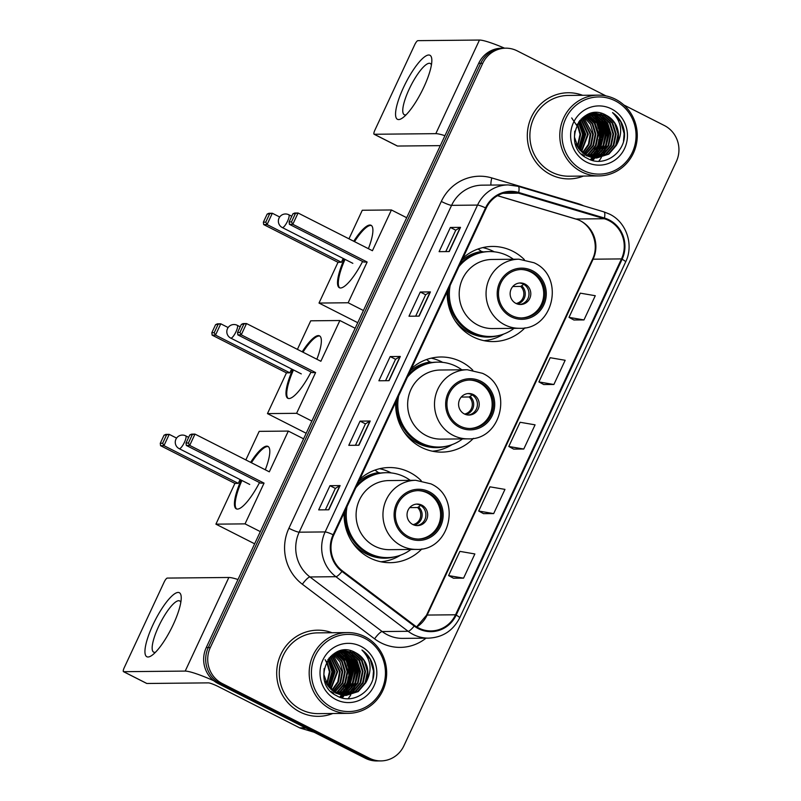 <?xml version="1.0" encoding="UTF-8"?>
<svg xmlns="http://www.w3.org/2000/svg" width="801" height="801" viewBox="0 0 801 801"><rect width="100%" height="100%" fill="white"/><g stroke="black" fill="none" stroke-linecap="round" stroke-linejoin="round"><path stroke-width="1.2" d="M421.236 480.71A47.569 45.637 89.4 0 0 409.691 472.35A47.569 45.637 89.4 0 0 389.276 467.544A47.569 45.637 89.4 0 0 359.799 479.198M344.17 512.72A47.569 45.637 89.4 0 0 369.802 557.886A47.569 45.637 89.4 0 0 390.217 562.682A47.569 45.637 89.4 0 0 421.907 548.895M391.178 472.92A47.569 45.637 89.4 0 0 390.427 472.54A47.569 45.637 89.4 0 0 379.664 468.715M472.79 370.162A47.569 45.637 89.4 0 0 461.246 361.792A47.569 45.637 89.4 0 0 440.83 356.996A47.569 45.637 89.4 0 0 411.354 368.64M395.724 402.172A47.569 45.637 89.4 0 0 421.356 447.328A47.569 45.637 89.4 0 0 441.762 452.124A47.569 45.637 89.4 0 0 473.451 438.337M442.723 362.372A47.569 45.637 89.4 0 0 441.982 361.982A47.569 45.637 89.4 0 0 431.208 358.157M524.335 259.604A47.569 45.637 89.4 0 0 512.79 251.244A47.569 45.637 89.4 0 0 492.385 246.448A47.569 45.637 89.4 0 0 462.908 258.092M447.268 291.614A47.569 45.637 89.4 0 0 472.91 336.78A47.569 45.637 89.4 0 0 493.316 341.576A47.569 45.637 89.4 0 0 525.005 327.789M494.277 251.814A47.569 45.637 89.4 0 0 493.536 251.434A47.569 45.637 89.4 0 0 482.763 247.609M481.461 251.454A43.534 41.762 -90.6 0 1 483.013 251.794M429.907 362.012A43.534 41.762 -90.6 0 1 431.459 362.352M378.352 472.56A43.534 41.762 -90.6 0 1 379.904 472.9M339.744 697.12A35.905 34.443 89.4 0 0 341.066 695.468A35.905 34.443 89.4 0 0 341.136 695.388A35.905 34.443 89.4 0 1 341.076 695.458A35.905 34.443 89.4 0 1 339.744 697.12M341.787 694.487A35.905 34.443 89.4 0 0 342.458 693.496A35.905 34.443 89.4 0 1 341.787 694.487M342.748 693.035A35.905 34.443 89.4 0 0 343.078 692.495A35.905 34.443 89.4 0 1 342.748 693.035M344.36 690.212A35.905 34.443 89.4 0 0 346.132 686.167A35.905 34.443 89.4 0 1 344.36 690.212M346.843 684.004A35.905 34.443 89.4 0 0 348.235 676.955A35.905 34.443 89.4 0 1 346.843 684.004M347.634 665.781A35.905 34.443 89.4 0 0 346.032 660.234A35.905 34.443 89.4 0 1 347.634 665.781M590.357 159.689A35.905 34.443 89.4 0 0 591.679 158.037A35.905 34.443 89.4 0 0 591.739 157.957A35.905 34.443 89.4 0 1 591.689 158.027A35.905 34.443 89.4 0 1 590.357 159.689M592.39 157.056A35.905 34.443 89.4 0 0 593.07 156.065A35.905 34.443 89.4 0 1 592.39 157.056M593.361 155.604A35.905 34.443 89.4 0 0 593.691 155.064A35.905 34.443 89.4 0 1 593.361 155.604M594.963 152.781A35.905 34.443 89.4 0 0 596.735 148.736A35.905 34.443 89.4 0 1 594.963 152.781M597.456 146.573A35.905 34.443 89.4 0 0 598.838 139.524A35.905 34.443 89.4 0 1 597.456 146.573M598.247 128.35A35.905 34.443 89.4 0 0 596.645 122.803A35.905 34.443 89.4 0 1 598.247 128.35M605.987 95.91L517.256 50.894A26.924 25.832 89.4 0 0 505.701 48.17L501.656 48.21A26.924 25.832 89.4 0 0 478.678 63.349L206.247 647.588A26.924 25.832 89.4 0 0 218.192 683.583L365.336 758.237A26.924 25.832 89.4 0 0 376.891 760.95L378.913 760.93A26.924 25.832 89.4 0 1 367.369 758.217A26.924 25.832 89.4 0 0 378.913 760.93L380.946 760.91A26.924 25.832 89.4 0 0 403.914 745.771L676.344 161.542A26.924 25.832 89.4 0 0 664.399 125.547L623.809 104.951M503.679 48.19A26.924 25.832 89.4 0 0 480.71 63.329L208.28 647.568A26.924 25.832 89.4 0 0 220.225 683.563L367.369 758.217L220.225 683.563A26.924 25.832 89.4 0 1 208.28 647.568L480.71 63.329A26.924 25.832 89.4 0 1 503.679 48.19M582.617 95.299A43.084 41.332 89.4 0 0 568.209 92.746A43.084 41.332 89.4 0 0 528.31 126.348A43.084 41.332 89.4 0 0 550.567 174.558A43.084 41.332 89.4 0 0 569.05 178.903A43.084 41.332 89.4 0 0 583.408 176.07A43.084 41.332 89.4 0 1 569.05 178.903A43.084 41.332 89.4 0 1 550.567 174.558A43.084 41.332 89.4 0 1 528.31 126.348A43.084 41.332 89.4 0 1 568.209 92.746A43.084 41.332 89.4 0 1 582.617 95.299M332.004 632.73A43.084 41.332 89.4 0 0 317.596 630.177A43.084 41.332 89.4 0 0 277.697 663.779A43.084 41.332 89.4 0 0 299.954 711.989A43.084 41.332 89.4 0 0 318.448 716.334A43.084 41.332 89.4 0 0 332.795 713.501A43.084 41.332 89.4 0 1 318.448 716.334L318.448 716.334A43.084 41.332 89.4 0 1 299.954 711.989A43.084 41.332 89.4 0 1 277.697 663.779A43.084 41.332 89.4 0 1 317.596 630.177A43.084 41.332 89.4 0 1 332.004 632.73M608.75 220.525A28.716 27.554 -90.6 0 1 621.486 258.913L455.549 614.788A28.716 27.554 -90.6 0 1 431.048 630.928A28.716 27.554 -90.6 0 1 414.598 625.461L342.377 570.873A28.716 27.554 -90.6 0 1 333.757 535.048L486.167 208.21A28.716 27.554 -90.6 0 1 510.668 192.06A28.716 27.554 -90.6 0 1 518.497 193.171L604.264 218.733A28.716 27.554 -90.6 0 1 608.75 220.525M609.05 219.874A29.437 28.245 89.4 0 0 604.455 218.042L518.688 192.48A29.437 28.245 89.4 0 0 485.546 207.89L333.136 534.738A29.437 28.245 89.4 0 0 341.977 571.453L414.197 626.042A29.437 28.245 89.4 0 0 456.17 615.098L622.107 259.234A29.437 28.245 89.4 0 0 609.05 219.874M592.329 113.932A35.905 34.443 -90.6 0 1 592.98 114.843M594.953 118.017A35.905 34.443 -90.6 0 1 596.985 122.353M597.886 124.966A35.905 34.443 -90.6 0 1 598.577 144.23M597.816 147.054A35.905 34.443 -90.6 0 1 595.894 151.93M595.373 152.971A35.905 34.443 -90.6 0 1 594.132 155.174M593.801 155.694A35.905 34.443 -90.6 0 1 593.05 156.836M592.86 157.106A35.905 34.443 -90.6 0 1 592.5 157.607M592.189 158.027A35.905 34.443 -90.6 0 1 590.737 159.83M341.727 651.363A35.905 34.443 -90.6 0 1 342.377 652.274M344.35 655.448A35.905 34.443 -90.6 0 1 346.372 659.784M347.284 662.397A35.905 34.443 -90.6 0 1 347.974 681.661M347.203 684.485A35.905 34.443 -90.6 0 1 345.281 689.361M344.76 690.402A35.905 34.443 -90.6 0 1 343.519 692.605M343.198 693.125A35.905 34.443 -90.6 0 1 342.448 694.267M342.257 694.537A35.905 34.443 -90.6 0 1 341.897 695.038M341.576 695.458A35.905 34.443 -90.6 0 1 340.135 697.26M341.306 697.641A35.905 34.443 89.4 0 0 343.098 695.448A35.905 34.443 89.4 0 0 343.178 695.348M343.679 694.657A35.905 34.443 89.4 0 0 344.28 693.786M344.54 693.386A35.905 34.443 89.4 0 0 345.571 691.704M346.002 690.923A35.905 34.443 89.4 0 0 347.624 687.498M348.295 685.766A35.905 34.443 89.4 0 0 347.414 658.602M346.703 657.06A35.905 34.443 89.4 0 0 345.081 654.087M344.67 653.426A35.905 34.443 89.4 0 0 343.739 652.034M343.509 651.714A35.905 34.443 89.4 0 0 343.008 651.033M453.456 578.212L463.569 578.152L474.863 553.952L459.884 551.378L448.59 575.589L453.536 578.252M483.554 513.651L493.676 513.601L504.96 489.391L489.982 486.828L478.698 511.038L483.634 513.701M573.866 319.989L583.979 319.929L595.273 295.719L580.294 293.156L569 317.366L573.947 320.03M543.759 384.54L553.881 384.49L565.166 360.28L550.187 357.717L538.903 381.927L543.839 384.59M513.661 449.101L523.774 449.041L535.068 424.84L520.089 422.267L508.795 446.477L513.741 449.141M505.701 48.17A26.924 25.832 89.4 0 0 482.733 63.309L210.303 647.548A26.924 25.832 89.4 0 0 222.247 683.543L369.391 758.197A26.924 25.832 89.4 0 0 380.946 760.91M328.821 509.796L318.678 509.887L329.972 485.686L340.105 485.586L328.821 509.796M419.123 316.125L408.991 316.225L420.285 292.015L430.417 291.914L419.123 316.125M449.231 251.564L439.098 251.664L450.382 227.454L460.515 227.354L449.231 251.564M358.918 445.236L348.785 445.336L360.07 421.126L370.212 421.026L358.918 445.236M389.026 380.675L378.893 380.775L390.177 356.565L400.31 356.475L389.026 380.675M390.177 356.565L395.554 359.299L400.059 356.525A7.179 0.901 25 0 1 400.31 356.475M360.07 421.126L365.456 423.859M355.464 445.266L365.466 423.839L369.952 421.076A7.179 0.901 25 0 1 370.212 421.026M450.382 227.454L455.759 230.187L460.265 227.414A7.179 0.901 25 0 1 460.515 227.354M420.285 292.015L425.661 294.748M415.679 316.155L425.671 294.718L430.157 291.964A7.179 0.901 25 0 1 430.417 291.914M329.972 485.686L335.349 488.41L339.844 485.636A7.179 0.901 25 0 1 340.105 485.586M523.774 449.041L508.795 446.477M553.881 384.49L538.903 381.927M583.979 319.929L569 317.366M493.676 513.601L478.698 511.038M463.569 578.152L448.59 575.589M385.571 380.715L395.564 359.279M445.777 251.604L455.769 230.167M325.366 509.826L335.359 488.39M403.564 87.379A35.905 9.071 116.9 0 1 422.277 58.783A35.905 9.071 116.9 0 1 431.839 60.586A35.905 9.071 116.9 0 1 423.829 87.189A35.905 9.071 116.9 0 1 402.873 117.697A35.905 9.071 116.9 0 1 403.564 87.379M431.419 64.951A28.716 7.259 -63.1 0 0 430.267 63.489A28.716 7.259 -63.1 0 0 409.161 89.181A28.716 7.259 -63.1 0 0 404.275 114.713A28.716 7.259 -63.1 0 0 406.137 114.773M504.58 48.19A35.905 4.526 -155 0 0 479.459 40.05L417.882 40.651A4.486 1.131 -63.1 0 0 414.738 44.696L374.848 130.243A4.486 1.131 -63.1 0 0 374.087 134.228A4.486 1.131 -63.1 0 0 374.237 134.258L397.466 146.042L440.32 145.632M444.955 135.689A35.905 4.526 -155 0 0 435.814 133.657L374.237 134.258M582.858 170.233A38.598 37.026 89.4 0 0 632.339 152.42A38.598 37.026 89.4 0 0 615.218 100.826A38.598 37.026 89.4 0 0 565.736 118.638A38.598 37.026 89.4 0 0 582.858 170.233M581.596 171.845A40.39 38.748 89.4 0 0 598.928 175.92A40.39 38.748 89.4 0 0 636.334 144.42A40.39 38.748 89.4 0 0 615.458 99.224A40.39 38.748 89.4 0 0 598.137 95.149A40.39 38.748 89.4 0 0 560.73 126.648A40.39 38.748 89.4 0 0 581.596 171.845M598.137 95.149L568.229 95.439A40.39 38.748 89.4 0 0 530.823 126.938A40.39 38.748 89.4 0 0 551.699 172.145A40.39 38.748 89.4 0 0 569.02 176.21L598.928 175.92M598.768 161.231A40.39 38.748 89.4 0 0 601.371 157.447M602.112 156.175A40.39 38.748 89.4 0 0 602.843 154.803M603.143 154.203A40.39 38.748 89.4 0 0 604.264 151.719M604.705 150.578A40.39 38.748 89.4 0 0 606.297 145.311M606.898 142.157A40.39 38.748 89.4 0 0 606.447 127.059M605.686 124.055A40.39 38.748 89.4 0 0 603.924 119.189M603.463 118.168A40.39 38.748 89.4 0 0 602.362 115.995M602.082 115.474A40.39 38.748 89.4 0 0 601.411 114.323M601.241 114.052A40.39 38.748 89.4 0 0 600.69 113.181M586.212 115.294L594.973 123.184L598.407 134.167L596.084 145.572L588.575 154.343L586.612 155.554M585.901 115.454L594.342 123.194L597.776 134.167L595.453 145.572L587.944 154.353L586.292 155.384M587.473 114.713L589.296 115.544L597.506 123.164L600.94 134.137L598.617 145.542L591.108 154.323L587.884 156.165M587.163 114.843L596.875 123.164L600.309 134.147L597.987 145.552L590.477 154.323L587.564 156.025M588.735 114.223L591.829 115.514L600.039 123.134L603.473 134.117L601.15 145.522L593.641 154.293L589.156 156.676M588.425 114.333L591.198 115.524L599.408 123.144L602.843 134.117L600.52 145.532L593.01 154.303L588.835 156.555M589.997 113.832L594.372 115.494L602.572 123.114L606.007 134.087L603.684 145.492L596.174 154.273L590.427 157.096M589.686 113.922L593.731 115.504L601.941 123.114L605.376 134.097L603.053 145.502L595.543 154.273L590.107 156.996M591.268 113.532L596.905 115.464L605.115 123.084L608.54 134.067L606.217 145.472L598.717 154.243L591.699 157.437M590.948 113.602L596.264 115.474L604.475 123.094L607.909 134.067L605.586 145.482L598.077 154.253L591.378 157.356M592.53 113.311L599.438 115.444L607.649 123.064L611.073 134.037L608.76 145.442L601.251 154.223L592.96 157.687M592.209 113.362L598.798 115.454L607.008 123.064L610.442 134.047L608.119 145.452L600.61 154.223L592.65 157.637M584.42 155.754L581.666 154.122M592.53 113.151L601.341 115.424L609.541 123.044L612.975 134.027L610.652 145.432L603.143 154.203L593.911 157.827M593.791 113.181L601.972 115.414L610.182 123.034L613.606 134.017L611.293 145.422L603.784 154.192L594.232 157.867M583.789 155.764L582.978 155.334M592.209 113.161L593.161 113.191M616.359 145.371A22.438 21.527 89.4 0 0 606.407 115.374C580.655 99.945 560.239 145.882 587.203 158.268C605.145 169.111 628.805 149.887 623.879 129.341C622.177 122.223 618.402 116.646 612.555 112.601C621.886 122.263 623.158 133.186 616.359 145.371L608.85 154.142L596.765 157.987L586.953 155.724L578.322 148.115L574.467 137.141L574.728 131.164M585.281 115.795L595.063 113.131L604.505 115.394L612.715 123.014L616.149 133.987L613.826 145.392L606.317 154.172L595.503 157.967M596.134 157.997L586.322 155.734L575.418 143.83M589.476 113.812L595.063 113.131M594.742 113.131L603.874 115.404L612.074 123.014L615.508 133.997L613.186 145.402L605.686 154.172L595.183 157.947M577.511 123.815L580.665 134.338L577.651 147.054M577.201 124.375L580.034 134.348L577.331 146.503M578.773 121.872L583.198 134.318L578.943 148.986M578.462 122.313L582.567 134.318L578.622 148.545M580.024 120.28L585.741 134.288L580.224 150.568M579.714 120.651L585.1 134.298L579.904 150.198M581.276 118.948L588.274 134.268L581.506 151.9M580.965 119.259L587.634 134.268L581.186 151.579M582.517 117.807L590.808 134.238L588.995 144.53L582.788 153.031M582.207 118.077L590.167 134.248L588.445 144.33L582.467 152.761M583.749 116.836L590.557 124.345L593.341 134.218L591.178 145.291L584.059 154.002M583.438 117.066L592.71 134.218L590.627 145.101L583.739 153.772M584.97 115.995L592.68 123.594L595.874 134.188L593.551 145.592L585.341 154.833M584.66 116.195L592.149 123.785L595.243 134.198L592.92 145.602L585.02 154.643M606.407 115.374L614.617 122.994L618.042 133.977L615.729 145.381L608.219 154.152L596.455 157.987M611.453 108.896A29.617 28.415 89.4 0 0 573.476 122.563A29.617 28.415 89.4 0 0 586.622 162.162A29.617 28.415 89.4 0 0 624.59 148.495A29.617 28.415 89.4 0 0 611.453 108.896M571.694 117.937L579.143 129.041M612.555 112.601L620.755 121.722L624.119 133.617L623.508 141.236M603.784 119.059L608.91 133.767L603.924 151.429M601.251 119.079L606.377 133.787L601.391 151.449M598.717 119.109L603.844 133.817L598.858 151.479M596.184 119.129L601.311 133.837L596.324 151.499M593.651 119.149L598.778 133.867L593.791 151.529M579.513 120.901L583.579 134.017L579.694 149.947M604.905 120.23L609.231 133.767L605.065 150.157M602.372 120.26L606.697 133.787L602.532 150.188M599.839 120.28L604.164 133.817L599.999 150.208M597.306 120.31L601.631 133.837L597.466 150.238M579.694 120.681L583.889 134.007L579.874 150.167M531.894 271.94A24.23 23.249 89.4 0 0 521.501 269.496A24.23 23.249 89.4 0 0 499.053 288.39A24.23 23.249 89.4 0 0 511.579 315.514A24.23 23.249 89.4 0 0 521.972 317.957A24.23 23.249 89.4 0 0 544.42 299.063A24.23 23.249 89.4 0 0 531.894 271.94M521.341 317.957A24.23 23.249 89.4 0 0 543.218 298.753A24.23 23.249 89.4 0 0 530.632 271.95A24.23 23.249 89.4 0 0 520.87 269.506M448.31 289.381A42.453 40.721 89.4 0 0 470.998 332.215A42.453 40.721 89.4 0 0 489.211 336.5L490.482 336.49A42.453 40.721 89.4 0 0 514.062 328.36M450.192 285.356A42.453 40.721 89.4 0 0 472.26 332.205A42.453 40.721 89.4 0 0 490.482 336.49M513.381 259.254A42.453 40.721 89.4 0 0 507.864 255.869A42.453 40.721 89.4 0 0 489.641 251.584A42.453 40.721 89.4 0 0 458.903 266.673M477.857 325.086A34.553 33.151 89.4 0 0 492.685 328.57L519.539 328.3A34.553 33.151 -90.6 0 1 504.72 324.816A34.553 33.151 -90.6 0 1 486.858 286.147A34.553 33.151 -90.6 0 1 518.868 259.194L492.004 259.464A34.553 33.151 89.4 0 0 460.004 286.408A34.553 33.151 89.4 0 0 477.857 325.086M489.641 251.584L488.38 251.594A42.453 40.721 89.4 0 0 460.285 263.709M483.674 251.935A43.084 41.332 89.4 0 0 481.561 251.554M524.985 284.055A10.773 10.333 89.4 0 0 510.387 291.374A10.773 10.333 89.4 0 0 520.58 304.51A10.773 10.333 89.4 0 0 524.985 284.055M519.689 304.48A10.773 10.333 89.4 0 0 519.479 283.013M461.877 260.295A43.034 41.282 89.4 0 1 481.491 251.484L478.087 248.981M503.639 334.077L502.958 334.488A46.668 44.776 -90.6 0 1 483.964 340.665M528.65 290.863A12.566 12.055 -90.6 0 1 528.7 296.45M524.395 283.914L520.69 286.438L512.8 286.518M515.884 284.085L517.216 283.514M362.613 261.466A35.004 8.841 116.9 0 1 339.384 287.729A35.004 8.841 116.9 0 1 344.25 258.983M357.747 322.703L319.008 303.058L338.012 262.307L263.669 224.58L263.379 222.177L267.144 214.107L268.936 213.286L272.33 213.256L279.689 216.991M348.966 238.818L362.282 210.252L391.419 209.972L406.698 217.722M338.012 262.307L341.406 262.267L267.063 224.55L263.669 224.58M353.742 241.241A35.004 8.841 116.9 0 1 371.053 225.291A35.004 8.841 116.9 0 1 368.4 248.68M343.188 258.453L341.406 262.267M319.008 303.058L348.155 302.768L367.148 262.017L363.754 262.047L289.411 224.33L292.806 224.3L367.148 262.017M295.269 213.837L291.504 221.907L292.806 224.3L298.072 213.006L292.886 213.857L294.678 213.036L298.072 213.006L372.425 250.723L391.419 209.972M363.424 310.518L348.155 302.768M267.144 214.107L272.33 213.256L267.063 224.55L265.762 222.157L269.516 214.087M263.379 222.177L265.762 222.157M291.504 221.907L289.121 221.927L289.411 224.33M292.886 213.857L289.121 221.927M339.784 287.889A35.004 8.841 116.9 0 1 345.031 259.384M354.523 241.642A35.004 8.841 116.9 0 1 370.663 225.431A35.004 8.841 116.9 0 1 371.424 225.532M480.34 382.488A24.23 23.249 89.4 0 0 469.947 380.044A24.23 23.249 89.4 0 0 447.499 398.948A24.23 23.249 89.4 0 0 460.024 426.072A24.23 23.249 89.4 0 0 470.427 428.515A24.23 23.249 89.4 0 0 492.865 409.611A24.23 23.249 89.4 0 0 480.34 382.488M469.786 428.505A24.23 23.249 89.4 0 0 491.664 409.301A24.23 23.249 89.4 0 0 479.078 382.508A24.23 23.249 89.4 0 0 469.316 380.064M396.755 399.939A42.453 40.721 89.4 0 0 419.444 442.773A42.453 40.721 89.4 0 0 437.656 447.058L438.928 447.038A42.453 40.721 89.4 0 0 462.507 438.908M398.638 395.914A42.453 40.721 89.4 0 0 420.715 442.763A42.453 40.721 89.4 0 0 438.928 447.038M461.827 369.802A42.453 40.721 89.4 0 0 456.31 366.417A42.453 40.721 89.4 0 0 438.097 362.142A42.453 40.721 89.4 0 0 407.349 377.231M426.302 435.634A34.553 33.151 89.4 0 0 441.131 439.118L467.994 438.858A34.553 33.151 -90.6 0 1 453.166 435.374A34.553 33.151 -90.6 0 1 435.303 396.705A34.553 33.151 -90.6 0 1 467.313 369.752L440.45 370.012A34.553 33.151 89.4 0 0 408.45 396.966A34.553 33.151 89.4 0 0 426.302 435.634M438.097 362.142L436.825 362.152A42.453 40.721 89.4 0 0 408.73 374.267M432.119 362.483A43.084 41.332 89.4 0 0 430.007 362.102M473.431 394.613A10.773 10.333 89.4 0 0 458.833 401.922A10.773 10.333 89.4 0 0 469.026 415.058A10.773 10.333 89.4 0 0 473.431 394.613M468.134 415.028A10.773 10.333 89.4 0 0 467.924 393.571M410.322 370.843A43.034 41.282 89.4 0 1 429.937 362.032L426.543 359.539M452.084 444.625L451.404 445.036A46.668 44.776 -90.6 0 1 432.41 451.213M477.096 401.421A12.566 12.055 -90.6 0 1 477.146 406.998M472.84 394.472L469.146 396.986L461.246 397.066M464.34 394.633L465.661 394.062M311.058 372.024A35.004 8.841 116.9 0 1 287.829 398.277A35.004 8.841 116.9 0 1 292.705 369.541M306.192 433.261L267.454 413.606L286.458 372.855L212.115 335.138L211.824 332.735L215.589 324.665L217.381 323.844L220.776 323.804L228.135 327.539M297.411 349.376L310.728 320.811L339.874 320.52L355.153 328.27M286.458 372.855L289.852 372.825L215.509 335.108L212.115 335.138M302.197 351.799A35.004 8.841 116.9 0 1 319.499 335.849A35.004 8.841 116.9 0 1 316.856 359.238M291.634 369.001L289.852 372.825M267.454 413.606L296.6 413.316L315.604 372.565L312.21 372.605L237.857 334.888L241.251 334.848L315.604 372.565M243.714 324.385L239.95 332.455L241.251 334.848L246.528 323.554L241.331 324.415L243.124 323.584L246.528 323.554L320.871 361.271L339.874 320.52M311.879 421.076L296.6 413.316M215.589 324.665L220.776 323.804L215.509 335.108L214.207 332.705L217.972 324.635M211.824 332.735L214.207 332.705M239.95 332.455L237.567 332.475L237.857 334.888M241.331 324.415L237.567 332.475M288.23 398.437A35.004 8.841 116.9 0 1 293.476 369.932M302.968 352.19A35.004 8.841 116.9 0 1 319.118 335.989A35.004 8.841 116.9 0 1 319.869 336.08M428.795 493.046A24.23 23.249 89.4 0 0 418.392 490.602A24.23 23.249 89.4 0 0 395.954 509.496A24.23 23.249 89.4 0 0 408.47 536.62A24.23 23.249 89.4 0 0 418.873 539.063A24.23 23.249 89.4 0 0 441.311 520.159A24.23 23.249 89.4 0 0 428.795 493.046M418.232 539.063A24.23 23.249 89.4 0 0 440.119 519.859A24.23 23.249 89.4 0 0 427.524 493.056A24.23 23.249 89.4 0 0 417.762 490.613M345.211 510.487A42.453 40.721 89.4 0 0 367.889 553.321A42.453 40.721 89.4 0 0 386.112 557.606L387.374 557.596A42.453 40.721 89.4 0 0 410.953 549.466M347.083 506.462A42.453 40.721 89.4 0 0 369.161 553.311A42.453 40.721 89.4 0 0 387.374 557.596M410.282 480.36A42.453 40.721 89.4 0 0 404.755 476.975A42.453 40.721 89.4 0 0 386.543 472.69A42.453 40.721 89.4 0 0 355.794 487.779M374.748 546.192A34.553 33.151 89.4 0 0 389.576 549.676L416.44 549.406A34.553 33.151 -90.6 0 1 401.611 545.922A34.553 33.151 -90.6 0 1 383.759 507.253A34.553 33.151 -90.6 0 1 415.759 480.3L388.896 480.57A34.553 33.151 89.4 0 0 356.896 507.514A34.553 33.151 89.4 0 0 374.748 546.192M386.543 472.69L385.271 472.7A42.453 40.721 89.4 0 0 357.176 484.815M380.565 473.031A43.084 41.332 89.4 0 0 378.462 472.66M421.877 505.161A10.773 10.333 89.4 0 0 407.288 512.47A10.773 10.333 89.4 0 0 417.471 525.616A10.773 10.333 89.4 0 0 421.877 505.161M416.58 525.586A10.773 10.333 89.4 0 0 416.37 504.119M358.778 481.401A43.034 41.282 89.4 0 1 378.392 472.59L374.988 470.087M400.53 555.183L399.849 555.594A46.668 44.776 -90.6 0 1 380.855 561.761M425.541 511.969A12.566 12.055 -90.6 0 1 425.601 517.556M421.286 505.02L417.591 507.544L409.701 507.624M412.785 505.191L414.117 504.62M259.514 482.572A35.004 8.841 116.9 0 1 236.275 508.835A35.004 8.841 116.9 0 1 241.151 480.089M254.638 543.809L215.91 524.154L234.913 483.404L160.56 445.686L160.27 443.283L164.035 435.213L165.827 434.392L169.221 434.362L176.59 438.097M245.857 459.924L259.184 431.359L288.32 431.078L303.599 438.828M234.913 483.404L238.308 483.373L163.955 445.656L160.56 445.686M250.643 462.347A35.004 8.841 116.9 0 1 267.955 446.397A35.004 8.841 116.9 0 1 265.301 469.786M240.09 479.549L238.308 483.373M215.91 524.154L245.046 523.874L264.05 483.123L260.655 483.153L186.313 445.436L189.707 445.406L264.05 483.123M192.16 434.943L188.405 443.013L189.707 445.406L194.973 434.102L189.777 434.963L191.579 434.142L194.973 434.102L269.316 471.829L288.32 431.078M260.325 531.624L245.046 523.874M164.035 435.213L169.221 434.362L163.955 445.656L162.653 443.263L166.418 435.193M160.27 443.283L162.653 443.263M188.405 443.013L186.022 443.033L186.313 445.436M189.777 434.963L186.022 443.033M236.685 508.995A35.004 8.841 116.9 0 1 241.922 480.49M251.414 462.748A35.004 8.841 116.9 0 1 267.564 446.537A35.004 8.841 116.9 0 1 268.315 446.638M152.951 624.81A35.905 9.071 116.9 0 1 171.674 596.214A35.905 9.071 116.9 0 1 181.236 598.017A35.905 9.071 116.9 0 1 173.226 624.62A35.905 9.071 116.9 0 1 152.26 655.128A35.905 9.071 116.9 0 1 152.951 624.81M180.806 602.382A28.716 7.259 -63.1 0 0 179.654 600.92A28.716 7.259 -63.1 0 0 158.558 626.612A28.716 7.259 -63.1 0 0 153.672 652.144A28.716 7.259 -63.1 0 0 155.534 652.204M237.997 579.513A35.905 4.526 -155 0 0 228.846 577.481L167.279 578.082A4.486 1.131 -63.1 0 0 164.125 582.137L124.245 667.674A4.486 1.131 -63.1 0 0 123.474 671.659A4.486 1.131 -63.1 0 0 123.624 671.689L146.863 683.483L208.43 682.873A8.971 1.131 25 0 1 218.713 686.777L299.694 727.859L305.361 727.809M213.777 680.74A35.905 4.526 -155 0 0 185.201 671.088L123.624 671.689M314.042 732.214L300.395 728.139A4.486 4.305 -90.6 0 1 299.694 727.859M332.245 707.663A38.598 37.026 89.4 0 0 381.727 689.851A38.598 37.026 89.4 0 0 364.605 638.257A38.598 37.026 89.4 0 0 315.123 656.069A38.598 37.026 89.4 0 0 332.245 707.663M330.993 709.275A40.39 38.748 89.4 0 0 348.315 713.351A40.39 38.748 89.4 0 0 385.722 681.851A40.39 38.748 89.4 0 0 364.855 636.655A40.39 38.748 89.4 0 0 347.524 632.58A40.39 38.748 89.4 0 0 310.117 664.079A40.39 38.748 89.4 0 0 330.993 709.275M347.524 632.58L317.627 632.87A40.39 38.748 89.4 0 0 280.22 664.369A40.39 38.748 89.4 0 0 301.086 709.576A40.39 38.748 89.4 0 0 318.418 713.641L348.315 713.351M348.165 698.662A40.39 38.748 89.4 0 0 350.768 694.878M351.509 693.606A40.39 38.748 89.4 0 0 352.24 692.234M352.54 691.633A40.39 38.748 89.4 0 0 353.652 689.15M354.102 688.019A40.39 38.748 89.4 0 0 355.694 682.742M356.295 679.588A40.39 38.748 89.4 0 0 355.834 664.49M355.073 661.486A40.39 38.748 89.4 0 0 353.311 656.62M352.851 655.598A40.39 38.748 89.4 0 0 351.759 653.426M351.469 652.905A40.39 38.748 89.4 0 0 350.798 651.754M350.638 651.483A40.39 38.748 89.4 0 0 350.087 650.612M335.609 652.725L344.37 660.615L347.794 671.598L345.481 683.003L337.972 691.774L335.999 692.985M335.289 652.885L343.729 660.625L347.163 671.598L344.841 683.013L337.331 691.784L335.679 692.815M336.871 652.144L338.693 652.975L346.903 660.595L350.337 671.568L348.014 682.973L340.505 691.754L337.271 693.596M336.55 652.274L346.262 660.595L349.697 671.578L347.374 682.983L339.874 691.754L336.961 693.456M338.132 651.654L341.226 652.945L349.436 660.565L352.871 671.548L350.548 682.953L343.038 691.724L338.543 694.107M337.812 651.774L340.595 652.955L348.805 660.575L352.23 671.548L349.917 682.963L342.407 691.734L338.232 693.986M339.394 651.263L343.759 652.925L351.969 660.545L355.404 671.518L353.081 682.923L345.571 691.704L339.814 694.527M339.073 651.353L343.128 652.935L351.339 660.545L354.763 671.528L352.45 682.933L344.941 691.704L339.504 694.427M340.655 650.963L346.292 652.895L354.503 660.515L357.937 671.498L355.614 682.903L348.105 691.674L341.086 694.867M340.345 651.033L345.662 652.905L353.872 660.525L357.296 671.508L354.983 682.913L347.474 691.684L340.765 694.787M341.917 650.742L348.825 652.875L357.036 660.495L360.47 671.468L358.147 682.873L350.638 691.653L342.357 695.118M341.606 650.792L348.195 652.885L356.405 660.495L359.839 671.478L357.516 682.883L350.007 691.653L342.037 695.068M333.817 693.185L331.053 691.553M341.917 650.582L342.868 650.602M343.188 650.612L351.359 652.845L359.569 660.465L363.003 671.448L360.68 682.852L353.171 691.623L343.629 695.298M333.176 693.195L332.365 692.765M341.606 650.592L342.558 650.622M342.868 650.642L350.728 652.855L358.938 660.475L362.372 671.458L360.05 682.863L352.54 691.633L343.309 695.258M365.747 682.802A22.438 21.527 89.4 0 0 355.794 652.805C330.052 637.376 309.637 683.313 336.6 695.699C354.533 706.542 378.202 687.318 373.266 666.772C371.564 659.654 367.789 654.077 361.952 650.032C371.284 659.694 372.545 670.617 365.747 682.802L358.237 691.573L346.162 695.418L336.35 693.165L327.719 685.546L323.864 674.572L324.115 668.595M334.668 653.226L344.45 650.562L353.892 652.825L362.102 660.445L365.536 671.418L363.213 682.832L355.704 691.603L344.891 695.398M345.531 695.428L335.719 693.165L324.816 681.261M338.863 651.243L344.45 650.562M344.14 650.562L353.261 652.835L361.471 660.445L364.906 671.428L362.583 682.832L355.073 691.603L344.58 695.378M326.908 661.246L330.062 671.769L327.048 684.495M326.588 661.806L329.431 671.779L326.728 683.934M328.16 659.303L332.595 671.749L328.33 686.417M327.849 659.754L331.964 671.749L328.01 685.976M329.421 657.711L335.128 671.719L329.611 687.999M329.101 658.082L334.498 671.729L329.291 687.628M330.663 656.379L337.662 671.699L330.893 689.331M330.352 656.69L337.031 671.699L330.573 689.01M331.904 655.238L340.195 671.669L338.382 681.961L332.175 690.462M331.594 655.508L339.564 671.679L337.832 681.771L331.854 690.192M333.136 654.267L339.954 661.776L342.728 671.649L340.565 682.722L333.456 691.433M332.826 654.497L342.097 671.649L340.024 682.532L333.136 691.203M334.357 653.426L342.067 661.035L345.261 671.618L342.948 683.023L334.728 692.264M334.057 653.626L341.546 661.215L344.63 671.628L342.307 683.033L334.407 692.074M355.794 652.805L364.004 660.424L367.439 671.408L365.116 682.812L357.606 691.583L345.842 695.418M360.85 646.327A29.617 28.415 89.4 0 0 322.873 659.994A29.617 28.415 89.4 0 0 336.009 699.593A29.617 28.415 89.4 0 0 373.987 685.926A29.617 28.415 89.4 0 0 360.85 646.327M325.156 659.724L328.53 666.472M361.952 650.032L370.152 659.153L373.506 671.048L372.896 678.667M353.171 656.49L358.307 671.198L353.321 688.86M350.638 656.51L355.774 671.218L350.788 688.88M348.105 656.54L353.241 671.248L348.245 688.91M345.571 656.56L350.708 671.268L345.712 688.93M343.038 656.59L348.175 671.298L343.178 688.96M328.901 658.332L332.966 671.448L329.081 687.378M354.292 657.661L358.628 671.198L354.463 687.598M351.759 657.691L356.085 671.218L351.929 687.618M349.226 657.711L353.551 671.248L349.396 687.638M346.693 657.741L351.018 671.268L346.863 687.669M329.081 658.112L333.286 671.438L329.271 687.598M478.678 63.349L482.733 63.309M365.336 758.237L369.391 758.197M218.192 683.583L222.247 683.543M206.247 647.588L210.303 647.548M621.486 258.913L593.11 259.194A28.716 27.554 89.4 0 0 580.365 220.796A28.716 27.554 89.4 0 0 575.879 219.013L497.561 195.664M426.032 638.157A44.876 43.054 -90.6 0 1 381.036 642.863A44.876 43.054 -90.6 0 1 374.598 638.838L302.367 584.249A44.876 43.054 -90.6 0 1 288.901 528.28L441.311 201.441A44.876 43.054 -90.6 0 1 491.834 177.942L577.601 203.504A44.876 43.054 -90.6 0 1 583.699 205.847M414.197 626.042A8.971 2.033 127.1 0 1 408.13 631.298L382.177 631.548A35.905 34.443 89.4 0 0 387.334 634.762A35.905 34.443 89.4 0 0 402.733 638.387L428.685 638.137A35.905 34.443 -90.6 0 1 408.13 631.298L335.899 576.7A35.905 34.443 -90.6 0 1 325.126 531.934L477.536 205.086A8.971 1.131 25 0 1 485.546 207.89M603.714 211.854A8.971 2.433 106.6 0 1 603.924 211.875A8.971 2.433 106.6 0 1 604.455 218.042M333.136 534.738A8.971 1.131 -155 0 0 325.126 531.934L299.184 532.184A35.905 34.443 89.4 0 0 309.957 576.96L382.177 631.548A8.971 2.033 -52.9 0 0 374.598 638.838M341.977 571.453A8.971 2.033 127.1 0 1 335.899 576.7L309.957 576.96A8.971 2.033 -52.9 0 0 302.367 584.249M517.957 186.293A8.971 2.433 106.6 0 1 518.157 186.313A8.971 2.433 106.6 0 1 518.688 192.48M441.311 201.441A8.971 1.131 25 0 0 451.594 205.346L477.536 205.086A35.905 34.443 -90.6 0 1 508.164 184.911L482.212 185.161A35.905 34.443 89.4 0 0 451.594 205.346L299.184 532.184A8.971 1.131 25 0 1 288.901 528.28M456.17 615.098A8.971 1.131 25 0 1 459.694 617.811L625.641 261.947A8.971 1.131 -155 0 0 622.107 259.234M491.834 177.942A8.971 2.433 -73.4 0 0 490.993 185.071M416.81 626.963A28.716 27.554 89.4 0 0 427.163 615.058L593.11 259.194A16.16 2.033 25 0 0 592.41 259.444C600.339 243.864 590.818 222.678 575.518 218.963A16.16 4.375 -73.4 0 0 575.879 219.013L604.264 218.733M455.549 614.788L427.163 615.058A16.16 2.033 25 0 0 426.462 615.308L592.41 259.444M518.497 193.171L502.848 193.321M388.785 380.685L400.059 356.525M418.893 316.125L430.157 291.964M448.991 251.564L460.265 227.414M358.688 445.236L369.952 421.076M328.58 509.796L339.844 485.636M435.814 133.657L479.459 40.05M591.719 160.15A35.905 34.443 89.4 0 0 593.451 158.027M593.972 157.316A35.905 34.443 89.4 0 0 594.532 156.505M594.783 156.125A35.905 34.443 89.4 0 0 595.764 154.553M596.174 153.822A35.905 34.443 89.4 0 0 597.736 150.658M598.377 149.076A35.905 34.443 89.4 0 0 600.63 139.314M600.269 129.652A35.905 34.443 89.4 0 0 598.497 122.994M596.805 119.109A35.905 34.443 89.4 0 0 595.273 116.375M594.883 115.765A35.905 34.443 89.4 0 0 594.002 114.473M593.781 114.173A35.905 34.443 89.4 0 0 593.321 113.542M592.86 160.47A36.796 35.304 89.4 0 0 594.803 157.997M595.073 157.627A36.796 35.304 89.4 0 0 595.463 157.056M595.644 156.786A36.796 35.304 89.4 0 0 596.365 155.654M596.675 155.144A36.796 35.304 89.4 0 0 597.846 152.991M598.337 152A36.796 35.304 89.4 0 0 600.129 147.404M600.84 144.851A36.796 35.304 89.4 0 0 600.149 124.405M599.318 122.042A36.796 35.304 89.4 0 0 597.436 117.947M596.955 117.086A36.796 35.304 89.4 0 0 595.844 115.264M595.564 114.833A36.796 35.304 89.4 0 0 594.943 113.922M511.008 316.725A25.582 24.541 89.4 0 0 543.809 304.921A25.582 24.541 89.4 0 0 532.465 270.728A25.582 24.541 89.4 0 0 499.664 282.533A25.582 24.541 89.4 0 0 511.008 316.725M455.128 320.75A43.034 41.282 89.4 0 0 498.082 335.669M288.55 214.698A7.179 1.812 116.9 0 1 288.791 214.748A7.179 1.812 116.9 0 1 287.569 221.126A7.179 1.812 116.9 0 1 282.533 227.604A7.179 1.812 116.9 0 1 282.292 227.554L352.84 263.339M521.801 285.927A10.413 9.992 -90.6 0 1 517.296 303.99M520.69 286.438A9.872 9.472 -90.6 0 1 516.124 303.509M459.464 427.273A25.582 24.541 89.4 0 0 492.255 415.479A25.582 24.541 89.4 0 0 480.91 381.286A25.582 24.541 89.4 0 0 448.109 393.081A25.582 24.541 89.4 0 0 459.464 427.273M403.584 431.308A43.034 41.282 89.4 0 0 446.527 446.217M236.996 325.246A7.179 1.812 116.9 0 1 237.236 325.296A7.179 1.812 116.9 0 1 236.015 331.684A7.179 1.812 116.9 0 1 230.978 338.162A7.179 1.812 116.9 0 1 230.738 338.102L301.286 373.897M470.247 396.475A10.413 9.992 -90.6 0 1 465.741 414.538M469.146 396.986A9.872 9.472 -90.6 0 1 464.57 414.057M407.909 537.831A25.582 24.541 89.4 0 0 440.7 526.027A25.582 24.541 89.4 0 0 429.356 491.834A25.582 24.541 89.4 0 0 396.565 503.639A25.582 24.541 89.4 0 0 407.909 537.831M352.029 541.856A43.034 41.282 89.4 0 0 394.973 556.775M185.452 435.804A7.179 1.812 116.9 0 1 185.692 435.854A7.179 1.812 116.9 0 1 184.47 442.232A7.179 1.812 116.9 0 1 179.424 448.71A7.179 1.812 116.9 0 1 179.194 448.66L249.732 484.445M418.693 507.033A10.413 9.992 -90.6 0 1 414.197 525.096M417.591 507.544A9.872 9.472 -90.6 0 1 413.016 524.615M185.201 671.088L228.846 577.481M305.912 728.089L300.395 728.139M341.106 697.581A35.905 34.443 89.4 0 0 342.848 695.458M343.359 694.747A35.905 34.443 89.4 0 0 343.929 693.936M344.18 693.556A35.905 34.443 89.4 0 0 345.151 691.984M345.571 691.253A35.905 34.443 89.4 0 0 347.123 688.089M347.764 686.507A35.905 34.443 89.4 0 0 350.027 676.745M349.657 667.083A35.905 34.443 89.4 0 0 347.884 660.424M346.192 656.54A35.905 34.443 89.4 0 0 344.66 653.806M344.27 653.195A35.905 34.443 89.4 0 0 343.389 651.904M343.178 651.603A35.905 34.443 89.4 0 0 342.708 650.973M342.247 697.901A36.796 35.304 89.4 0 0 344.2 695.438M344.46 695.058A36.796 35.304 89.4 0 0 344.861 694.487M345.041 694.217A36.796 35.304 89.4 0 0 345.762 693.085M346.072 692.575A36.796 35.304 89.4 0 0 347.244 690.422M347.724 689.431A36.796 35.304 89.4 0 0 349.516 684.835M350.227 682.282A36.796 35.304 89.4 0 0 349.536 661.836M348.705 659.473A36.796 35.304 89.4 0 0 346.823 655.378M346.342 654.517A36.796 35.304 89.4 0 0 345.241 652.695M344.961 652.264A36.796 35.304 89.4 0 0 344.33 651.353M625.641 261.947C634.072 244.986 626.452 222.157 609.621 214.157L603.924 211.875L518.157 186.313L508.164 184.911M428.685 638.137C442.773 637.426 453.116 630.647 459.694 617.811M575.518 218.963L497.501 195.704M416.64 626.863L426.462 615.308M397.316 146.012L374.087 134.228M519.539 328.3C553.631 329.972 565.376 276.425 533.987 262.748L518.868 259.194M291.764 216.26L288.791 214.748A7.179 7.179 0 0 0 279.038 218.112A7.179 7.179 0 0 0 282.292 227.554M467.994 438.858C502.077 440.52 513.831 386.983 482.432 373.306L467.313 369.752M240.21 326.808L237.236 325.296A7.179 7.179 0 0 0 227.484 328.67A7.179 7.179 0 0 0 230.738 338.102M416.44 549.406C450.522 551.068 462.277 497.531 430.888 483.854L415.759 480.3M188.666 437.366L185.692 435.854A7.179 7.179 0 0 0 175.93 439.218A7.179 7.179 0 0 0 179.194 448.66M146.713 683.443L123.474 671.659"/></g></svg>

